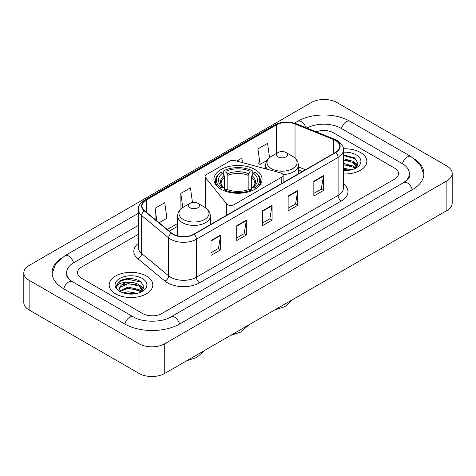 <?xml version="1.0" encoding="UTF-8"?>
<svg xmlns="http://www.w3.org/2000/svg" width="476" height="476" viewBox="0 0 476 476"><rect width="100%" height="100%" fill="white"/><g stroke="black" fill="none" stroke-linecap="round" stroke-linejoin="round"><path stroke-width="0.71" d="M281.792 173.383A4.546 2.624 0 0 0 280.501 172.859L234.918 160.59A4.546 2.624 0 0 0 229.783 161.108L206.37 174.627A4.546 2.624 0 0 0 205.037 176.483A4.546 2.624 0 0 0 205.465 177.596L226.719 203.912A4.546 2.624 0 0 0 234.055 204.656L281.792 177.096A4.546 2.624 0 0 0 283.125 175.239A4.546 2.624 0 0 0 281.792 173.383M255.029 169.539A24.086 13.905 0 0 0 228.783 166.523A24.086 13.905 0 0 0 213.914 179.375A24.086 13.905 0 0 0 220.971 189.204A24.086 13.905 0 0 0 247.217 192.221A24.086 13.905 0 0 0 262.086 179.375A24.086 13.905 0 0 0 255.029 169.539M302.23 171.604L298.387 170.045M360.433 152.469A21.813 12.596 0 0 0 343.345 148.821A21.813 12.596 0 0 1 360.433 152.469A21.813 12.596 0 0 1 366.823 161.376A21.813 12.596 0 0 0 360.433 152.469M146.418 276.032A21.813 12.596 0 0 0 122.641 273.301A21.813 12.596 0 0 0 109.177 284.94A21.813 12.596 0 0 0 115.567 293.847A21.813 12.596 0 0 0 139.337 296.572A21.813 12.596 0 0 0 152.808 284.94A21.813 12.596 0 0 0 146.418 276.032A21.813 12.596 0 0 0 122.641 273.301A21.813 12.596 0 0 0 109.177 284.94A21.813 12.596 0 0 0 115.567 293.847A21.813 12.596 0 0 0 139.337 296.572A21.813 12.596 0 0 0 152.808 284.94A21.813 12.596 0 0 0 146.418 276.032M335.526 140.503A14.542 8.395 180 0 1 339.787 146.441A14.542 8.395 180 0 1 335.526 152.38L193.815 234.198A14.542 8.395 180 0 1 171.622 233.073L144.621 210.814A14.542 8.395 180 0 1 141.991 206.001A14.542 8.395 180 0 1 146.251 200.063L276.407 124.914A14.542 8.395 180 0 1 295.031 123.974L333.587 139.563A14.542 8.395 180 0 1 335.526 140.503M335.788 140.355A14.905 8.604 0 0 0 333.795 139.391L295.239 123.802A14.905 8.604 0 0 0 276.151 124.771L145.995 199.914A14.905 8.604 0 0 0 144.323 210.933L171.318 233.192A14.905 8.604 0 0 0 194.071 234.347L335.788 152.528A14.905 8.604 0 0 0 335.788 140.355M211.005 240.559L211.005 255.404L220.65 249.835L220.65 234.995L211.005 240.559M211.005 252.768L218.43 248.484L220.608 235.489A3.635 2.1 -120 0 0 220.65 234.995M218.365 248.52L220.65 249.835M236.715 225.719L236.715 240.559L246.354 234.995L246.354 220.15L236.715 225.719M236.715 237.929L244.14 233.639L246.318 220.644A3.635 2.1 -120 0 0 246.354 220.15M244.075 233.68L246.354 234.995M313.839 181.189L313.839 196.035L323.478 190.465L323.478 175.626L313.839 181.189M313.839 193.399L321.264 189.115L323.442 176.12A3.635 2.1 -120 0 0 323.478 175.626M321.199 189.15L323.478 190.465M288.129 196.035L288.129 210.874L297.768 205.311L297.768 190.465L288.129 196.035M288.129 208.244L295.554 203.954L297.732 190.959A3.635 2.1 -120 0 0 297.768 190.465M295.489 203.996L297.768 205.311M262.425 210.874L262.425 225.719L272.064 220.15L272.064 205.311L262.425 210.874M262.425 223.083L269.85 218.799L272.022 205.805A3.635 2.1 -120 0 0 272.064 205.311M269.785 218.835L272.064 220.15M343.422 173.936A21.813 12.596 0 0 0 366.823 161.376A21.813 12.596 0 0 1 343.422 173.936M142.562 313.511A13.631 7.872 0 0 0 161.84 313.511L394.497 179.19A13.631 7.872 0 0 0 398.489 173.621A13.631 7.872 0 0 0 394.497 168.058L333.438 132.804A13.631 7.872 0 0 0 316.201 131.834A13.631 7.872 0 0 1 333.438 132.804L394.497 168.058A13.631 7.872 0 0 1 398.489 173.621A13.631 7.872 0 0 1 394.497 179.19L161.84 313.511A13.631 7.872 0 0 1 142.562 313.511L81.503 278.258L142.562 313.511M138.355 234.305L81.503 267.125A13.631 7.872 0 0 0 77.511 272.694A13.631 7.872 0 0 0 81.503 278.258A13.631 7.872 0 0 1 77.511 272.694A13.631 7.872 0 0 1 81.503 267.125L138.355 234.305M159.085 222.738L166.909 218.222L164.732 202.711L155.093 208.28L155.093 219.448M242.48 162.625L241.856 158.187L236.81 161.096M269.571 157.627L267.566 143.341L257.921 148.911L258.081 163.661M192.494 202.502L190.442 187.871L180.803 193.435L180.957 208.19M257.921 148.911L260.098 164.416L267.072 160.394M260.098 164.416L257.921 163.601M181.57 208.417L180.803 208.131M180.803 193.435L182.784 207.56M155.093 208.28L156.866 220.912M404.862 181.826A24.538 14.167 0 0 0 409.396 173.621A24.538 14.167 0 0 0 402.208 163.601L341.155 128.353A24.538 14.167 0 0 0 306.925 128.086M138.355 225.398L73.792 262.675A24.538 14.167 0 0 0 66.604 272.694A24.538 14.167 0 0 0 71.138 280.899M139.028 343.749A18.177 10.496 0 0 0 164.732 343.749L446.875 180.856A18.177 10.496 0 0 0 452.2 173.437A18.177 10.496 0 0 0 446.875 166.017L336.972 102.566A18.177 10.496 0 0 0 311.268 102.566L29.125 265.459A18.177 10.496 0 0 0 23.8 272.879A18.177 10.496 0 0 0 29.125 280.299L139.028 343.749L139.028 373.434A18.177 10.496 0 0 0 164.732 373.434L446.875 210.541A18.177 10.496 0 0 0 452.2 203.121L452.2 173.437M23.8 272.879L23.8 302.563A18.177 10.496 0 0 0 29.125 309.983L139.028 373.434M61.101 258.266A39.086 22.562 0 0 0 52.062 272.694A39.086 22.562 0 0 0 63.51 288.646L124.563 323.9A39.086 22.562 0 0 0 179.839 323.9L412.49 189.579A39.086 22.562 0 0 0 423.938 173.621A39.086 22.562 0 0 0 414.899 159.192M302.189 171.628L298.387 170.087M343.422 168.141L351.407 169.783M343.422 169.319L349.449 170.194M343.422 163.429L353.043 165.987L355.382 168.218M343.422 164.607L353.043 167.165L354.769 168.629M343.422 158.716L353.043 161.275L356.369 166.511L356.292 167.374M343.422 159.894L353.043 162.453L356.334 167.1M343.422 170.515A15.904 9.181 0 0 0 356.256 167.867A15.904 9.181 0 0 0 356.256 154.884A15.904 9.181 0 0 0 343.422 152.237M354.959 168.54L358.017 163.161L354.531 157.871L343.422 154.914M343.422 155.45L355.935 158.996M343.422 160.162L350.253 161.049M355.132 163.161L357.654 165.279M343.422 164.875L350.253 165.761M355.132 167.873L355.501 168.117M343.422 169.587L349.277 170.224M353.787 161.816L357.803 164.857M353.787 166.529L355.875 167.79M220.537 189.085L221.179 187.966A21.634 12.489 0 0 1 221.179 172.258L222.667 173.121A19.54 11.281 0 0 0 222.667 187.11L224.136 187.943L224.612 189.698M224.612 188.984L224.612 177.233L222.667 173.121M223.75 174.978L223.75 170.771L224.392 170.402A21.634 12.489 0 0 1 251.608 170.402L250.12 171.265A19.54 11.281 0 0 0 225.88 171.265L227.825 175.382L227.825 189.745M248.174 189.745L248.174 175.382L250.12 171.265M221.179 172.258L220.537 172.627A22.539 13.013 0 0 0 215.461 180.856A22.539 13.013 0 0 0 219.394 188.204M251.608 170.402L252.25 170.771L252.25 174.978M223.75 190.941L224.392 189.823A21.634 12.489 0 0 0 251.608 189.823L252.25 190.941M224.392 189.823L225.88 188.966A19.54 11.281 0 0 0 250.12 188.966L251.608 189.823M222.667 187.11L221.179 187.966M225.88 171.265L224.392 170.402M224.136 175.65A17.481 10.091 0 0 0 224.136 187.943L224.22 188.002C221.739 185.598 220.727 183.968 221.185 183.111A16.815 9.71 0 0 1 224.612 177.233M256.606 188.204A22.539 13.013 0 0 0 260.539 180.856A22.539 13.013 0 0 0 255.463 172.627L254.821 172.258A21.634 12.489 0 0 1 254.821 187.966L255.463 189.085M254.821 187.966L253.333 187.11A19.54 11.281 0 0 0 253.333 173.121L254.821 172.258M253.333 173.121L251.387 177.233L251.387 188.984L251.863 187.943L253.333 187.11M251.387 177.233A16.815 9.71 0 0 1 254.815 183.111C255.273 183.974 254.261 185.604 251.78 188.002L251.863 187.943A17.481 10.091 0 0 0 251.863 175.65M251.387 189.698L251.387 188.984M282.976 174.567A16.363 9.443 0 0 0 298.387 165.142C298.262 161.501 296.352 158.579 292.651 156.378L285.88 152.469A5.456 3.148 0 0 0 278.168 152.469A5.456 3.148 0 0 0 278.168 156.925A5.456 3.148 0 0 0 285.88 156.925A5.456 3.148 0 0 0 285.88 152.469L292.651 156.378A15.03 8.675 0 0 1 292.651 168.653A15.03 8.675 0 0 1 271.397 168.653A15.03 8.675 0 0 1 271.397 156.378C267.696 158.579 265.786 161.501 265.662 165.142A16.363 9.443 0 0 0 267.351 169.319M190.12 207.756A5.456 3.148 0 0 0 197.832 207.756A5.456 3.148 0 0 0 197.832 203.306L204.603 207.215A15.03 8.675 0 0 1 204.603 219.484A15.03 8.675 0 0 1 183.349 219.484A15.03 8.675 0 0 1 183.349 207.215C179.648 209.41 177.738 212.332 177.613 215.973A16.363 9.443 0 0 0 182.409 222.655A16.363 9.443 0 0 0 200.235 224.702A16.363 9.443 0 0 0 210.338 215.973C210.214 212.332 208.304 209.41 204.603 207.215L197.832 203.306A5.456 3.148 0 0 0 190.12 203.306A5.456 3.148 0 0 0 190.12 207.756M123.236 292.954L128.05 291.776L137.391 293.347M125.117 293.472L128.05 292.954L135.434 293.757M120.172 290.652L128.05 287.064L139.028 289.551L141.36 291.776M120.565 291.294L128.05 288.242L139.028 290.729L140.753 292.187M140.944 292.103L144.002 286.725L140.515 281.435C133.036 277.573 125.908 277.532 119.125 281.304L116.507 286.1L116.757 287.641C116.9 284.184 120.458 282.446 127.419 282.423A11.359 6.557 0 0 0 119.631 288.646A11.359 6.557 0 0 0 120.184 290.669L121.541 292.323M127.419 282.423C131.775 281.965 135.648 282.768 139.028 284.838L142.354 290.068L142.27 290.937M119.631 288.777L120.017 287.385L128.05 283.529L139.028 286.017L142.318 290.657M142.241 278.442A15.904 9.181 0 0 0 119.744 278.442A15.904 9.181 0 0 0 119.744 291.431A15.904 9.181 0 0 0 142.241 291.431A15.904 9.181 0 0 0 142.241 278.442M116.507 286.207L117.001 284.267L120.749 280.911L127.241 279.138L141.235 282.089L141.913 282.56M123.73 284.505L127.241 283.851L136.237 284.612M141.11 286.725L143.639 288.837M123.73 289.218L127.241 288.563L136.237 289.325M141.11 291.437L141.485 291.681M125.42 293.543L127.241 293.275L135.261 293.787M139.771 285.38L143.782 288.42M139.771 290.092L141.854 291.348M205.465 177.596L205.465 207.75M226.719 203.912L226.719 215.2M234.055 204.656L234.055 210.963M281.792 177.096L281.792 183.403M343.422 183.837A22.723 13.12 180 0 1 341.316 200.985L199.599 282.803A4.546 2.624 60 0 1 196.386 277.24L338.097 195.422A18.177 10.496 0 0 0 343.422 188.002L343.422 150.005A18.177 10.496 180 0 1 338.097 157.425A4.546 2.624 -120 0 0 335.788 152.528M199.599 282.803A22.723 13.12 180 0 1 167.463 282.803A22.723 13.12 180 0 1 164.916 281.054L137.921 258.795A22.723 13.12 180 0 1 138.355 243.397M170.676 277.24A18.177 10.496 0 0 0 196.386 277.24L196.386 239.244A18.177 10.496 180 0 1 168.641 237.839L141.646 215.58A18.177 10.496 180 0 1 138.355 209.559L138.355 247.556A18.177 10.496 0 0 0 141.646 253.577L168.641 275.836A18.177 10.496 0 0 0 170.676 277.24M343.422 150.005C344.029 147.161 341.941 143.996 337.157 140.503L334.771 139.343A4.546 2.13 112 0 0 333.795 139.391M334.771 139.343L296.215 123.754C288.682 121.088 281.536 121.475 274.777 124.914A4.546 2.624 60 0 1 276.151 124.771M145.995 199.914A4.546 2.624 -120 0 0 144.621 200.057C139.902 203.448 137.814 206.62 138.355 209.559M144.323 210.933A4.546 3.04 129.5 0 0 141.646 215.58L141.646 253.577A4.546 3.04 -50.5 0 1 137.921 258.795M296.215 123.754A4.546 2.13 112 0 0 295.239 123.802M171.318 233.192A4.546 3.04 129.5 0 0 168.641 237.839L168.641 275.836A4.546 3.04 -50.5 0 1 164.916 281.054M194.071 234.347A4.546 2.624 60 0 1 196.386 239.244L338.097 157.425L338.097 195.422A4.546 2.624 60 0 0 341.316 200.985M146.251 200.063L146.251 212.159M333.587 139.563L333.587 153.498M295.031 123.974L295.031 158.097M305.443 169.748L298.387 166.892M276.407 124.914L276.407 153.486M177.613 223.512L167.266 229.486M262.425 211.344L272.022 205.805M288.129 196.505L297.732 190.959M313.839 181.659L323.442 176.12M236.715 226.189L246.318 220.644M211.005 241.029L220.608 235.489M179.565 324.055A7.271 4.201 -120 0 0 171.057 316.861C162.12 322.639 142.282 322.639 133.339 316.861L72.287 281.608L70.139 280.185L66.908 276.366L66.604 274.92M124.837 324.055A7.271 4.201 -60 0 1 129.704 317.218A7.271 4.201 -60 0 1 133.339 316.861M63.784 288.807A7.271 4.201 -60 0 1 68.651 281.97A7.271 4.201 -60 0 1 72.287 281.608M52.104 273.718L55.722 263.829L65.016 255.636A7.271 4.201 60 0 1 73.518 262.835M294.495 123.147L297.673 121.315A7.271 4.201 60 0 1 305.931 127.681M297.673 121.315C311.851 112.877 335.747 112.877 349.931 121.315A7.271 4.201 120 0 0 346.296 121.672A7.271 4.201 120 0 0 341.429 128.508M423.896 174.644L420.278 164.755L410.984 156.562A7.271 4.201 120 0 0 407.349 156.925A7.271 4.201 120 0 0 402.482 163.762M412.216 189.734A7.271 4.201 -120 0 0 403.713 182.54L171.057 316.861M164.732 373.434L164.732 343.749M29.125 309.983L29.125 280.299M446.875 210.541L446.875 180.856M248.174 175.382A16.815 9.71 0 0 0 227.825 175.382M248.65 173.794A17.481 10.091 0 0 0 227.35 173.794M205.037 176.483L205.037 207.476M283.125 175.239L283.125 182.635M274.777 124.914L144.621 200.057M177.613 226.279L169.242 231.116M302.331 171.544L298.387 169.95M65.016 255.636L138.355 213.296M409.396 175.846C410.407 176.584 408.515 178.815 403.713 182.54M349.931 121.315L410.984 156.562M356.369 167.29L356.369 166.511M248.93 324.822L240.874 332.034L230.604 335.407M215.461 184.271L215.461 180.856M260.539 184.271L260.539 180.856M292.954 299.41L284.898 306.615L274.628 309.989M298.387 173.823L298.387 165.142M265.662 168.867L265.662 165.142M278.168 152.469L271.397 156.378M204.906 350.241L196.85 357.452L186.58 360.826M210.338 224.66L210.338 215.973M177.613 235.929L177.613 215.973M190.12 203.306L183.349 207.215M142.354 290.848L142.354 290.068"/></g></svg>
